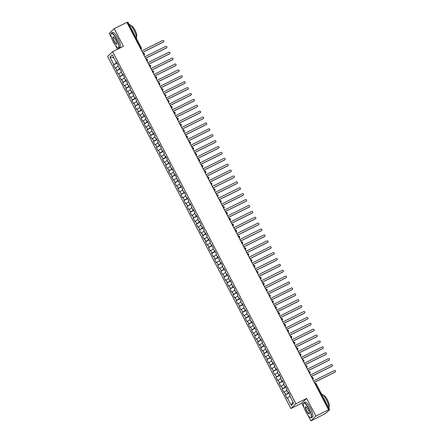 <?xml version="1.0" encoding="UTF-8"?>
<svg xmlns="http://www.w3.org/2000/svg" width="443" height="443" viewBox="0 0 443 443"><rect width="100%" height="100%" fill="white"/><g stroke="black" fill="none" stroke-linecap="round" stroke-linejoin="round"><path stroke-width="0.66" d="M308.106 415.456L310.914 420.85L323.567 414.565L326.114 412.959L329.636 409.609L328.014 410.351L328.573 409.819L126.875 22.36L114.222 28.645L109.216 33.391L111.57 37.915M310.914 420.85L315.92 416.104L306.717 398.429L301.711 403.169L304.064 407.693M301.711 403.169L290.901 408.54L107.61 56.438L112.616 51.693L295.907 403.794L290.901 408.54M115.612 45.673L117.484 49.278M287.346 397.869L291.245 405.356L293.571 403.152L289.678 395.665L290.065 395.3L288.349 392L287.961 392.365L286.61 389.774L286.998 389.403L285.281 386.108L284.893 386.473L283.542 383.882L283.93 383.511L282.213 380.21L281.826 380.581L280.474 377.99L280.862 377.619L279.145 374.318L278.758 374.689L277.407 372.092L277.794 371.727L276.078 368.426L275.69 368.792L274.339 366.2L274.726 365.835L273.01 362.535L272.622 362.9L271.271 360.309L271.659 359.943L269.942 356.643L269.554 357.008L268.203 354.417L268.591 354.046L266.874 350.745L266.487 351.116L265.135 348.525L265.523 348.154L263.806 344.853L263.419 345.224L262.068 342.627L262.455 342.262L260.739 338.961L260.351 339.327L259 336.735L259.388 336.37L257.671 333.07L257.283 333.435L255.932 330.843L256.32 330.478L254.603 327.178L254.216 327.543L252.864 324.952L253.252 324.581L251.535 321.286L251.148 321.651L249.797 319.06L250.184 318.689L248.468 315.388L248.08 315.759L246.729 313.168L247.116 312.797L245.4 309.496L245.012 309.867L243.661 307.27L244.049 306.905L242.332 303.605L241.944 303.97L240.593 301.378L240.981 301.013L239.264 297.713L238.877 298.078L237.526 295.487L237.913 295.121L236.197 291.821L235.809 292.186L234.458 289.595L234.845 289.224L233.129 285.923L232.741 286.294L231.39 283.703L231.778 283.332L230.061 280.031L229.673 280.402L228.322 277.805L228.71 277.44L226.993 274.139L226.606 274.505L225.254 271.913L225.642 271.548L223.925 268.248L223.538 268.613L222.187 266.021L222.574 265.656L220.858 262.356L220.47 262.721L219.119 260.13L219.506 259.759L217.79 256.464L217.402 256.829L216.051 254.238L216.439 253.867L214.722 250.566L214.334 250.937L212.983 248.346L213.371 247.975L211.654 244.674L211.267 245.045L209.916 242.448L210.303 242.083L208.587 238.783L208.199 239.148L206.848 236.556L207.235 236.191L205.519 232.891L205.131 233.256L203.78 230.665L204.168 230.299L202.451 226.999L202.063 227.364L200.712 224.773L201.1 224.402L199.383 221.101L198.996 221.472L197.644 218.881L198.032 218.51L196.315 215.209L195.928 215.58L194.577 212.983L194.97 212.618L193.248 209.317L192.86 209.683L191.509 207.091L191.902 206.726L190.18 203.426L189.792 203.791L188.441 201.2L188.834 200.834L187.112 197.534L186.724 197.899L185.379 195.308L185.767 194.937L184.044 191.642L183.657 192.007L182.311 189.416L182.699 189.045L180.977 185.744L180.589 186.115L179.243 183.524L179.631 183.153L177.909 179.852L177.521 180.223L176.176 177.626L176.563 177.261L174.841 173.961L174.453 174.326L173.108 171.734L173.495 171.369L171.773 168.069L171.386 168.434L170.04 165.843L170.428 165.477L168.705 162.177L168.318 162.542L166.972 159.951L167.36 159.58L165.638 156.279L165.25 156.65L163.904 154.059L164.292 153.688L162.57 150.387L162.182 150.758L160.837 148.161L161.224 147.796L159.508 144.496L159.115 144.861L157.769 142.269L158.157 141.904L156.44 138.604L156.047 138.969L154.701 136.378L155.089 136.012L153.372 132.712L152.985 133.077L151.633 130.486L152.021 130.115L150.304 126.82L149.917 127.185L148.566 124.594L148.953 124.223L147.237 120.922L146.849 121.293L145.498 118.702L145.885 118.331L144.169 115.03L143.781 115.401L142.43 112.804L142.818 112.439L141.101 109.139L140.713 109.504L139.362 106.913L139.75 106.547L138.033 103.247L137.646 103.612L136.294 101.021L136.682 100.655L134.965 97.355L134.578 97.72L133.227 95.129L133.614 94.758L131.898 91.457L131.51 91.828L130.159 89.237L130.547 88.866L128.83 85.565L128.442 85.936L127.091 83.339L127.479 82.974L125.762 79.674L125.375 80.039L124.023 77.447L124.411 77.082L122.694 73.782L122.307 74.147L120.956 71.556L121.343 71.19L119.627 67.89L119.239 68.255L117.888 65.664L118.275 65.293L116.559 61.998L116.171 62.363L112.273 54.877L109.947 57.086L113.84 64.567L113.452 64.938L115.174 68.239L115.562 67.868L116.908 70.465L116.52 70.83L118.242 74.131L118.63 73.759L119.975 76.357L119.588 76.722L121.31 80.022L121.698 79.657L123.043 82.248L122.656 82.614L124.378 85.914L124.765 85.549L126.111 88.14L125.723 88.506L127.446 91.806L127.833 91.441L129.179 94.032L128.791 94.403L130.513 97.704L130.901 97.333L132.247 99.924L131.859 100.295L133.581 103.596L133.969 103.225L135.314 105.822L134.927 106.187L136.643 109.487L137.037 109.122L138.382 111.714L137.994 112.079L139.711 115.379L140.104 115.014L141.45 117.605L141.062 117.971L142.779 121.271L143.167 120.906L144.518 123.497L144.13 123.868L145.847 127.169L146.234 126.798L147.585 129.389L147.198 129.76L148.914 133.061L149.302 132.69L150.653 135.287L150.266 135.652L151.982 138.952L152.37 138.581L153.721 141.179L153.333 141.544L155.05 144.844L155.438 144.479L156.789 147.07L156.401 147.436L158.118 150.736L158.505 150.371L159.857 152.962L159.469 153.328L161.186 156.628L161.573 156.263L162.924 158.854L162.537 159.225L164.253 162.526L164.641 162.155L165.992 164.746L165.604 165.117L167.321 168.418L167.709 168.047L169.06 170.644L168.672 171.009L170.389 174.309L170.776 173.944L172.128 176.535L171.74 176.901L173.457 180.201L173.844 179.836L175.195 182.427L174.808 182.793L176.524 186.093L176.912 185.728L178.263 188.319L177.876 188.69L179.592 191.991L179.98 191.62L181.331 194.211L180.943 194.582L182.66 197.883L183.048 197.512L184.399 200.109L184.011 200.474L185.728 203.774L186.115 203.403L187.467 206.001L187.079 206.366L188.796 209.666L189.183 209.301L190.534 211.892L190.147 212.258L191.863 215.558L192.251 215.193L193.602 217.784L193.214 218.15L194.931 221.45L195.319 221.085L196.67 223.676L196.282 224.047L197.999 227.348L198.386 226.977L199.738 229.568L199.35 229.939L201.067 233.239L201.454 232.868L202.805 235.466L202.418 235.831L204.134 239.131L204.522 238.766L205.873 241.357L205.486 241.723L207.202 245.023L207.59 244.658L208.941 247.249L208.553 247.615L210.27 250.915L210.658 250.55L212.009 253.141L211.621 253.512L213.338 256.813L213.725 256.442L215.076 259.033L214.689 259.404L216.405 262.705L216.793 262.334L218.144 264.931L217.757 265.296L219.473 268.596L219.861 268.225L221.212 270.823L220.824 271.188L222.541 274.488L222.929 274.123L224.28 276.714L223.892 277.08L225.609 280.38L225.996 280.015L227.348 282.606L226.96 282.972L228.677 286.272L229.064 285.907L230.415 288.498L230.028 288.869L231.744 292.17L232.132 291.799L233.483 294.39L233.096 294.761L234.812 298.061L235.2 297.69L236.551 300.288L236.163 300.653L237.88 303.953L238.268 303.588L239.619 306.179L239.231 306.545L240.948 309.845L241.335 309.48L242.686 312.071L242.293 312.437L244.015 315.737L244.403 315.372L245.754 317.963L245.361 318.334L247.083 321.635L247.471 321.264L248.816 323.855L248.429 324.226L250.151 327.527L250.539 327.155L251.884 329.753L251.497 330.118L253.219 333.418L253.606 333.047L254.952 335.644L254.564 336.01L256.287 339.31L256.674 338.945L258.02 341.536L257.632 341.902L259.354 345.202L259.742 344.837L261.088 347.428L260.7 347.794L262.422 351.094L262.81 350.729L264.155 353.32L263.768 353.691L265.49 356.992L265.878 356.621L267.223 359.212L266.836 359.583L268.558 362.883L268.945 362.512L270.291 365.11L269.903 365.475L271.625 368.775L272.013 368.41L273.359 371.001L272.971 371.367L274.688 374.667L275.081 374.302L276.426 376.893L276.039 377.259L277.755 380.559L278.149 380.194L279.494 382.785L279.107 383.156L280.823 386.457L281.216 386.086L282.562 388.677L282.174 389.048L283.891 392.348L284.279 391.977L285.63 394.575L285.242 394.94L286.959 398.24L290.021 396.33M285.63 394.575L288.747 392.775M284.279 391.977L286.953 390.438M282.562 388.677L285.68 386.877M281.216 386.086L283.885 384.546M287.961 392.365L288.443 392.188M279.494 382.785L282.612 380.986M278.149 380.194L280.818 378.649M284.893 386.473L285.375 386.29M276.426 376.893L279.544 375.094M275.081 374.302L277.75 372.757M281.826 380.581L282.307 380.399M273.359 371.001L276.476 369.202M272.013 368.41L274.682 366.865M278.758 374.689L279.24 374.507M270.291 365.11L273.409 363.31M268.945 362.512L271.614 360.973M275.69 368.792L276.172 368.615M267.223 359.212L270.346 357.412M265.878 356.621L268.547 355.081M272.622 362.9L273.104 362.723M264.155 353.32L267.279 351.52M262.81 350.729L265.479 349.184M269.554 357.008L270.036 356.825M261.088 347.428L264.211 345.629M259.742 344.837L262.411 343.292M266.487 351.116L266.968 350.934M258.02 341.536L261.143 339.737M256.674 338.945L259.343 337.4M263.419 345.224L263.901 345.042M254.952 335.644L258.075 333.845M253.606 333.047L256.275 331.508M260.351 339.327L260.833 339.15M251.884 329.753L255.007 327.953M250.539 327.155L253.208 325.616M257.283 333.435L257.765 333.258M248.816 323.855L251.94 322.055M247.471 321.264L250.14 319.724M254.216 327.543L254.697 327.366M245.754 317.963L248.872 316.164M244.403 315.372L247.072 313.827M251.148 321.651L251.63 321.468M242.686 312.071L245.804 310.272M241.335 309.48L244.004 307.935M248.08 315.759L248.562 315.577M239.619 306.179L242.736 304.38M238.268 303.588L240.942 302.043M245.012 309.867L245.494 309.685M236.551 300.288L239.669 298.488M235.2 297.69L237.874 296.151M241.944 303.97L242.432 303.793M233.483 294.39L236.601 292.59M232.132 291.799L234.807 290.259M238.877 298.078L239.364 297.901M230.415 288.498L233.533 286.699M229.064 285.907L231.739 284.362M235.809 292.186L236.296 292.003M227.348 282.606L230.465 280.807M225.996 280.015L228.671 278.47M232.741 286.294L233.228 286.112M224.28 276.714L227.397 274.915M222.929 274.123L225.603 272.578M229.673 280.402L230.161 280.22M221.212 270.823L224.33 269.023M219.861 268.225L222.536 266.686M226.606 274.505L227.093 274.328M218.144 264.931L221.262 263.131M216.793 262.334L219.468 260.794M223.538 268.613L224.025 268.436M215.076 259.033L218.194 257.233M213.725 256.442L216.4 254.902M220.47 262.721L220.957 262.544M212.009 253.141L215.126 251.342M210.658 250.55L213.332 249.005M217.402 256.829L217.89 256.647M208.941 247.249L212.059 245.45M207.59 244.658L210.264 243.113M214.334 250.937L214.822 250.755M205.873 241.357L208.991 239.558M204.522 238.766L207.197 237.221M211.267 245.045L211.754 244.863M202.805 235.466L205.923 233.666M201.454 232.868L204.129 231.329M208.199 239.148L208.686 238.971M199.738 229.568L202.855 227.768M198.386 226.977L201.061 225.437M205.131 233.256L205.618 233.079M196.67 223.676L199.787 221.877M195.319 221.085L197.993 219.54M202.063 227.364L202.551 227.181M193.602 217.784L196.72 215.985M192.251 215.193L194.926 213.648M198.996 221.472L199.483 221.29M190.534 211.892L193.652 210.093M189.183 209.301L191.858 207.756M195.928 215.58L196.415 215.398M187.467 206.001L190.584 204.201M186.115 203.403L188.79 201.864M192.86 209.683L193.347 209.506M184.399 200.109L187.516 198.309M183.048 197.512L185.722 195.972M189.792 203.791L190.28 203.614M181.331 194.211L184.449 192.412M179.98 191.62L182.654 190.08M186.724 197.899L187.212 197.722M178.263 188.319L181.381 186.52M176.912 185.728L179.587 184.183M183.657 192.007L184.144 191.825M175.195 182.427L178.313 180.628M173.844 179.836L176.519 178.291M180.589 186.115L181.076 185.933M172.128 176.535L175.245 174.736M170.776 173.944L173.451 172.399M177.521 180.223L178.008 180.041M169.06 170.644L172.177 168.844M167.709 168.047L170.383 166.507M174.453 174.326L174.941 174.149M165.992 164.746L169.11 162.946M164.641 162.155L167.316 160.615M171.386 168.434L171.873 168.257M162.924 158.854L166.042 157.055M161.573 156.263L164.248 154.718M168.318 162.542L168.805 162.359M159.857 152.962L162.974 151.163M158.505 150.371L161.18 148.826M165.25 156.65L165.737 156.468M156.789 147.07L159.906 145.271M155.438 144.479L158.112 142.934M162.182 150.758L162.67 150.576M153.721 141.179L156.839 139.379M152.37 138.581L155.044 137.042M159.115 144.861L159.602 144.684M150.653 135.287L153.771 133.487M149.302 132.69L151.977 131.15M156.047 138.969L156.534 138.792M147.585 129.389L150.703 127.59M146.234 126.798L148.909 125.258M152.985 133.077L153.466 132.9M144.518 123.497L147.635 121.698M143.167 120.906L145.841 119.361M149.917 127.185L150.399 127.003M141.45 117.605L144.568 115.806M140.104 115.014L142.773 113.469M146.849 121.293L147.331 121.111M138.382 111.714L141.5 109.914M137.037 109.122L139.706 107.577M143.781 115.401L144.263 115.219M135.314 105.822L138.432 104.022M133.969 103.225L136.638 101.685M140.713 109.504L141.195 109.327M132.247 99.924L135.364 98.124M130.901 97.333L133.57 95.793M137.646 103.612L138.127 103.435M129.179 94.032L132.296 92.233M127.833 91.441L130.502 89.896M134.578 97.72L135.06 97.538M126.111 88.14L129.234 86.341M124.765 85.549L127.434 84.004M131.51 91.828L131.992 91.646M123.043 82.248L126.166 80.449M121.698 79.657L124.367 78.112M128.442 85.936L128.924 85.754M119.975 76.357L123.099 74.557M118.63 73.759L121.299 72.22M125.375 80.039L125.856 79.862M116.908 70.465L120.031 68.665M115.562 67.868L118.231 66.328M122.307 74.147L122.789 73.97M140.398 48.326L140.653 48.198L127.241 22.432L126.98 22.56M127.241 22.432L127.916 22.183M113.84 64.567L116.963 62.768M109.947 57.086L113.785 57.784M119.239 68.255L119.721 68.078M315.92 416.104L328.573 409.819M112.616 51.693L123.425 46.327L114.222 28.645M306.717 398.429L295.907 403.794M291.245 405.356L292.751 401.574M116.171 62.363L116.653 62.181M113.452 64.938L117.135 63.105M143.986 55.22L144.219 54.998A0.997 0.964 -133.5 0 0 144.412 53.869L143.477 54.251M143.964 55.181L143.992 55.153A0.997 0.964 -133.5 0 0 144.219 54.998L144.435 53.841A0.997 0.997 0 0 0 143.1 53.404L143.958 55.17M116.52 70.83L120.203 69.003M119.588 76.722L123.27 74.895M122.656 82.614L126.338 80.787M125.723 88.506L129.406 86.678M128.791 94.403L132.474 92.57M131.859 100.295L135.541 98.462M134.927 106.187L138.609 104.36M137.994 112.079L141.677 110.252M141.062 117.971L144.745 116.144M144.13 123.868L147.812 122.035M147.198 129.76L150.88 127.927M150.266 135.652L153.948 133.825M153.333 141.544L157.016 139.717M156.401 147.436L160.084 145.609M159.469 153.328L163.151 151.5M162.537 159.225L166.219 157.392M165.604 165.117L169.287 163.284M168.672 171.009L172.355 169.182M171.74 176.901L175.422 175.074M174.808 182.793L178.49 180.965M177.876 188.69L181.558 186.857M180.943 194.582L184.626 192.749M184.011 200.474L187.694 198.647M187.079 206.366L190.761 204.539M190.147 212.258L193.829 210.431M193.214 218.15L196.897 216.322M196.282 224.047L199.965 222.214M199.35 229.939L203.032 228.106M202.418 235.831L206.1 234.004M205.486 241.723L209.168 239.896M208.553 247.615L212.236 245.787M211.621 253.512L215.304 251.679M214.689 259.404L218.371 257.571M217.757 265.296L221.439 263.469M220.824 271.188L224.507 269.361M223.892 277.08L227.575 275.253M226.96 282.972L230.642 281.144M230.028 288.869L233.71 287.036M233.096 294.761L236.778 292.928M236.163 300.653L239.846 298.826M239.231 306.545L242.908 304.718M242.293 312.437L245.976 310.609M245.361 318.334L249.044 316.501M248.429 324.226L252.111 322.393M251.497 330.118L255.179 328.291M254.564 336.01L258.247 334.183M257.632 341.902L261.315 340.074M260.7 347.794L264.382 345.966M263.768 353.691L267.45 351.858M266.836 359.583L270.518 357.75M269.903 365.475L273.586 363.648M272.971 371.367L276.654 369.54M276.039 377.259L279.721 375.431M279.107 383.156L282.789 381.323M282.174 389.048L285.857 387.215M285.242 394.94L288.925 393.113M147.048 61.112L147.286 60.89A0.997 0.964 -133.5 0 0 147.48 59.761L146.544 60.143M147.032 61.073L147.059 61.045A0.997 0.964 -133.5 0 0 147.286 60.89L147.502 59.733A0.997 0.997 0 0 0 146.168 59.301L147.026 61.062M150.116 67.004L150.354 66.782A0.997 0.964 -133.5 0 0 150.548 65.658L149.612 66.035M150.099 66.971L150.127 66.943A0.997 0.964 -133.5 0 0 150.354 66.782L150.57 65.625A0.997 0.997 0 0 0 149.236 65.193L150.094 66.959M153.184 72.901L153.422 72.674A0.997 0.964 -133.5 0 0 153.616 71.55L152.68 71.927M153.167 72.862L153.195 72.835A0.997 0.964 -133.5 0 0 153.422 72.674L153.638 71.517A0.997 0.997 0 0 0 152.303 71.085L153.162 72.851M156.252 78.793L156.49 78.566A0.997 0.964 -133.5 0 0 156.684 77.442L155.748 77.824M156.706 77.409L156.706 77.409A0.997 0.997 0 0 0 155.371 76.977L156.263 78.727A0.997 0.964 -133.5 0 0 156.49 78.566L156.706 77.409M159.319 84.685L159.558 84.458A0.997 0.964 -133.5 0 0 159.751 83.334L158.815 83.716M159.303 84.646L159.33 84.619A0.997 0.964 -133.5 0 0 159.558 84.458L159.773 83.306A0.997 0.997 0 0 0 158.439 82.869L159.297 84.635M162.387 90.577L162.625 90.355A0.997 0.964 -133.5 0 0 162.819 89.226L161.883 89.608M162.841 89.198L162.841 89.198A0.997 0.997 0 0 0 161.507 88.761L162.398 90.51A0.997 0.964 -133.5 0 0 162.625 90.355L162.841 89.198M165.455 96.469L165.693 96.247A0.997 0.964 -133.5 0 0 165.887 95.118L164.951 95.5M165.909 95.09L165.909 95.09A0.997 0.997 0 0 0 164.574 94.658L165.466 96.402A0.997 0.964 -133.5 0 0 165.693 96.247L165.909 95.09M168.523 102.361L168.761 102.139A0.997 0.964 -133.5 0 0 168.955 101.015L168.019 101.392M168.506 102.327L168.534 102.3A0.997 0.964 -133.5 0 0 168.761 102.139L168.977 100.982A0.997 0.997 0 0 0 167.642 100.55L168.501 102.316M171.591 108.258L171.829 108.031A0.997 0.964 -133.5 0 0 172.022 106.907L171.087 107.284M171.574 108.219L171.602 108.192A0.997 0.964 -133.5 0 0 171.829 108.031L172.045 106.874A0.997 0.997 0 0 0 170.71 106.442L171.568 108.208M174.658 114.15L174.896 113.923A0.997 0.964 -133.5 0 0 175.09 112.799L174.154 113.181M174.642 114.111L174.669 114.084A0.997 0.964 -133.5 0 0 174.896 113.923L175.112 112.766A0.997 0.997 0 0 0 173.778 112.334L174.636 114.1M177.726 120.042L177.964 119.82A0.997 0.964 -133.5 0 0 178.158 118.691L177.222 119.073M178.18 118.663L178.18 118.663A0.997 0.997 0 0 0 176.846 118.226L177.737 119.975A0.997 0.964 -133.5 0 0 177.964 119.82L178.18 118.663M180.794 125.934L181.032 125.712A0.997 0.964 -133.5 0 0 181.226 124.583L180.29 124.965M181.248 124.555L181.248 124.555A0.997 0.997 0 0 0 179.913 124.123L180.805 125.867A0.997 0.964 -133.5 0 0 181.032 125.712L181.248 124.555M183.862 131.826L184.1 131.604A0.997 0.964 -133.5 0 0 184.294 130.48L183.358 130.857M184.316 130.447L184.316 130.447A0.997 0.997 0 0 0 182.981 130.015L183.873 131.765A0.997 0.964 -133.5 0 0 184.1 131.604L184.316 130.447M186.929 137.723L187.167 137.496A0.997 0.964 -133.5 0 0 187.361 136.372L186.425 136.749M186.913 137.684L186.94 137.657A0.997 0.964 -133.5 0 0 187.167 137.496L187.378 136.339A0.997 0.997 0 0 0 186.049 135.907L186.907 137.673M189.997 143.615L190.235 143.388A0.997 0.964 -133.5 0 0 190.429 142.264L189.493 142.646M189.981 143.576L190.008 143.549A0.997 0.964 -133.5 0 0 190.235 143.388L190.446 142.231A0.997 0.997 0 0 0 189.117 141.799L189.975 143.565M193.065 149.507L193.303 149.28A0.997 0.964 -133.5 0 0 193.497 148.156L192.561 148.538M193.513 148.128L193.513 148.128A0.997 0.997 0 0 0 192.184 147.691L193.076 149.441A0.997 0.964 -133.5 0 0 193.303 149.28L193.513 148.128M196.133 155.399L196.371 155.177A0.997 0.964 -133.5 0 0 196.565 154.048L195.629 154.43M196.581 154.02L196.581 154.02A0.997 0.997 0 0 0 195.252 153.583L196.144 155.332A0.997 0.964 -133.5 0 0 196.371 155.177L196.581 154.02M199.2 161.291L199.439 161.069A0.997 0.964 -133.5 0 0 199.632 159.94L198.697 160.322M199.649 159.912L199.649 159.912A0.997 0.997 0 0 0 198.32 159.48L199.212 161.224A0.997 0.964 -133.5 0 0 199.439 161.069L199.649 159.912M202.268 167.183L202.506 166.961A0.997 0.964 -133.5 0 0 202.7 165.837L201.764 166.214M202.717 165.804L202.717 165.804A0.997 0.997 0 0 0 201.388 165.372L202.279 167.122A0.997 0.964 -133.5 0 0 202.506 166.961L202.717 165.804M205.336 173.08L205.574 172.853A0.997 0.964 -133.5 0 0 205.768 171.729L204.832 172.106M205.314 173.041L205.347 173.014A0.997 0.964 -133.5 0 0 205.574 172.853L205.785 171.696A0.997 0.997 0 0 0 204.456 171.264L205.314 173.03M208.404 178.972L208.642 178.745A0.997 0.964 -133.5 0 0 208.836 177.621L207.9 178.003M208.382 178.933L208.415 178.906A0.997 0.964 -133.5 0 0 208.642 178.745L208.852 177.588A0.997 0.997 0 0 0 207.523 177.156L208.376 178.922M211.472 184.864L211.71 184.642A0.997 0.964 -133.5 0 0 211.904 183.513L210.968 183.895M211.92 183.485L211.92 183.485A0.997 0.997 0 0 0 210.591 183.048L211.483 184.797A0.997 0.964 -133.5 0 0 211.71 184.642L211.92 183.485M214.539 190.756L214.777 190.534A0.997 0.964 -133.5 0 0 214.971 189.405L214.035 189.787M214.988 189.377L214.988 189.377A0.997 0.997 0 0 0 213.659 188.945L214.55 190.689A0.997 0.964 -133.5 0 0 214.777 190.534L214.988 189.377M217.607 196.648L217.845 196.426A0.997 0.964 -133.5 0 0 218.039 195.302L217.103 195.679M217.585 196.614L217.618 196.587A0.997 0.964 -133.5 0 0 217.845 196.426L218.056 195.269A0.997 0.997 0 0 0 216.727 194.837L217.579 196.603M220.675 202.545L220.913 202.318A0.997 0.964 -133.5 0 0 221.107 201.194L220.171 201.571M221.123 201.161L221.123 201.161A0.997 0.997 0 0 0 219.794 200.729L220.686 202.479A0.997 0.964 -133.5 0 0 220.913 202.318L221.123 201.161M223.743 208.437L223.981 208.21A0.997 0.964 -133.5 0 0 224.175 207.086L223.239 207.468M223.721 208.398L223.754 208.371A0.997 0.964 -133.5 0 0 223.981 208.21L224.191 207.053A0.997 0.997 0 0 0 222.862 206.621L223.715 208.387M226.81 214.329L227.049 214.102A0.997 0.964 -133.5 0 0 227.242 212.978L226.307 213.36M226.788 214.29L226.822 214.262A0.997 0.964 -133.5 0 0 227.049 214.102L227.259 212.95A0.997 0.997 0 0 0 225.93 212.513L226.783 214.279M229.878 220.221L230.116 219.999A0.997 0.964 -133.5 0 0 230.31 218.87L229.374 219.252M230.327 218.842L230.327 218.842A0.997 0.997 0 0 0 228.998 218.405L229.889 220.154A0.997 0.964 -133.5 0 0 230.116 219.999L230.327 218.842M232.946 226.113L233.184 225.891A0.997 0.964 -133.5 0 0 233.378 224.762L232.442 225.144M232.924 226.074L232.957 226.052A0.997 0.964 -133.5 0 0 233.184 225.891L233.395 224.734A0.997 0.997 0 0 0 232.066 224.302L232.918 226.068M236.014 232.005L236.252 231.783A0.997 0.964 -133.5 0 0 236.446 230.659L235.51 231.036M236.462 230.626L236.462 230.626A0.997 0.997 0 0 0 235.133 230.194L236.019 231.944A0.997 0.964 -133.5 0 0 236.252 231.783L236.462 230.626M239.082 237.902L239.32 237.675A0.997 0.964 -133.5 0 0 239.513 236.551L238.578 236.927M239.53 236.518L239.53 236.518A0.997 0.997 0 0 0 238.201 236.086L239.087 237.836A0.997 0.964 -133.5 0 0 239.32 237.675L239.53 236.518M242.149 243.794L242.382 243.567A0.997 0.964 -133.5 0 0 242.581 242.443L241.645 242.825M242.127 243.755L242.155 243.728A0.997 0.964 -133.5 0 0 242.382 243.567L242.598 242.41A0.997 0.997 0 0 0 241.269 241.978L242.122 243.744M245.217 249.686L245.45 249.464A0.997 0.964 -133.5 0 0 245.649 248.335L244.713 248.717M245.195 249.647L245.223 249.619A0.997 0.964 -133.5 0 0 245.45 249.464L245.666 248.307A0.997 0.997 0 0 0 244.337 247.87L245.189 249.636M248.285 255.578L248.517 255.356A0.997 0.964 -133.5 0 0 248.717 254.227L247.781 254.609M248.263 255.539L248.29 255.511A0.997 0.964 -133.5 0 0 248.517 255.356L248.733 254.199A0.997 0.997 0 0 0 247.404 253.767L248.257 255.528M251.353 261.47L251.585 261.248A0.997 0.964 -133.5 0 0 251.785 260.124L250.849 260.501M251.801 260.091L251.801 260.091A0.997 0.997 0 0 0 250.472 259.659L251.358 261.409A0.997 0.964 -133.5 0 0 251.585 261.248L251.801 260.091M254.42 267.367L254.653 267.14A0.997 0.964 -133.5 0 0 254.847 266.016L253.917 266.393M254.869 265.983L254.869 265.983A0.997 0.997 0 0 0 253.54 265.551L254.426 267.301A0.997 0.964 -133.5 0 0 254.653 267.14L254.869 265.983M257.488 273.259L257.721 273.032A0.997 0.964 -133.5 0 0 257.915 271.908L256.979 272.29M257.937 271.875L257.937 271.875A0.997 0.997 0 0 0 256.608 271.443L257.494 273.193A0.997 0.964 -133.5 0 0 257.721 273.032L257.937 271.875M260.556 279.151L260.789 278.924A0.997 0.964 -133.5 0 0 260.982 277.8L260.047 278.182M260.534 279.112L260.562 279.084A0.997 0.964 -133.5 0 0 260.789 278.924L261.005 277.772A0.997 0.997 0 0 0 259.676 277.335L260.528 279.101M263.624 285.043L263.856 284.821A0.997 0.964 -133.5 0 0 264.05 283.692L263.114 284.074M263.602 285.004L263.629 284.976A0.997 0.964 -133.5 0 0 263.856 284.821L264.072 283.664A0.997 0.997 0 0 0 262.743 283.227L263.596 284.993M266.692 290.935L266.924 290.713A0.997 0.964 -133.5 0 0 267.118 289.584L266.182 289.966M267.14 289.556L267.14 289.556A0.997 0.997 0 0 0 265.811 289.124L266.697 290.874A0.997 0.964 -133.5 0 0 266.924 290.713L267.14 289.556M269.759 296.827L269.992 296.605A0.997 0.964 -133.5 0 0 270.186 295.481L269.25 295.858M270.208 295.448L270.208 295.448A0.997 0.997 0 0 0 268.879 295.016L269.765 296.766A0.997 0.964 -133.5 0 0 269.992 296.605L270.208 295.448M272.827 302.724L273.06 302.497A0.997 0.964 -133.5 0 0 273.253 301.373L272.318 301.749M273.276 301.34L273.276 301.34A0.997 0.997 0 0 0 271.947 300.908L272.833 302.658A0.997 0.964 -133.5 0 0 273.06 302.497L273.276 301.34M275.895 308.616L276.127 308.389A0.997 0.964 -133.5 0 0 276.321 307.265L275.385 307.647M276.343 307.232L276.343 307.232A0.997 0.997 0 0 0 275.014 306.8L275.9 308.55A0.997 0.964 -133.5 0 0 276.127 308.389L276.343 307.232M278.963 314.508L279.195 314.286A0.997 0.964 -133.5 0 0 279.389 313.157L278.453 313.539M278.94 314.469L278.968 314.441A0.997 0.964 -133.5 0 0 279.195 314.286L279.411 313.129A0.997 0.997 0 0 0 278.077 312.692L278.935 314.458M282.03 320.4L282.263 320.178A0.997 0.964 -133.5 0 0 282.457 319.049L281.521 319.431M282.008 320.361L282.036 320.333A0.997 0.964 -133.5 0 0 282.263 320.178L282.479 319.021A0.997 0.997 0 0 0 281.144 318.589L282.003 320.35M285.093 326.292L285.331 326.07A0.997 0.964 -133.5 0 0 285.525 324.946L284.589 325.323M285.076 326.258L285.104 326.231A0.997 0.964 -133.5 0 0 285.331 326.07L285.547 324.913A0.997 0.997 0 0 0 284.212 324.481L285.07 326.247M288.16 332.189L288.399 331.962A0.997 0.964 -133.5 0 0 288.592 330.838L287.657 331.214M288.615 330.805L288.615 330.805A0.997 0.997 0 0 0 287.28 330.373L288.171 332.123A0.997 0.964 -133.5 0 0 288.399 331.962L288.615 330.805M291.228 338.081L291.466 337.854A0.997 0.964 -133.5 0 0 291.66 336.73L290.724 337.112M291.682 336.697L291.682 336.697A0.997 0.997 0 0 0 290.348 336.265L291.239 338.015A0.997 0.964 -133.5 0 0 291.466 337.854L291.682 336.697M294.296 343.973L294.534 343.746A0.997 0.964 -133.5 0 0 294.728 342.622L293.792 343.004M294.279 343.934L294.307 343.906A0.997 0.964 -133.5 0 0 294.534 343.746L294.75 342.594A0.997 0.997 0 0 0 293.416 342.157L294.274 343.923M297.364 349.865L297.602 349.643A0.997 0.964 -133.5 0 0 297.796 348.514L296.86 348.896M297.347 349.826L297.375 349.798A0.997 0.964 -133.5 0 0 297.602 349.643L297.818 348.486A0.997 0.997 0 0 0 296.483 348.048L297.342 349.815M300.432 355.757L300.67 355.535A0.997 0.964 -133.5 0 0 300.863 354.406L299.928 354.788M300.415 355.718L300.443 355.696A0.997 0.964 -133.5 0 0 300.67 355.535L300.886 354.378A0.997 0.997 0 0 0 299.551 353.946L300.409 355.712M303.499 361.649L303.737 361.427A0.997 0.964 -133.5 0 0 303.931 360.303L302.995 360.68M303.483 361.615L303.51 361.588A0.997 0.964 -133.5 0 0 303.737 361.427L303.953 360.27A0.997 0.997 0 0 0 302.619 359.838L303.477 361.604M306.567 367.546L306.805 367.319A0.997 0.964 -133.5 0 0 306.999 366.195L306.063 366.571M307.021 366.162L307.021 366.162A0.997 0.997 0 0 0 305.687 365.73L306.578 367.48A0.997 0.964 -133.5 0 0 306.805 367.319L307.021 366.162M309.635 373.438L309.873 373.211A0.997 0.964 -133.5 0 0 310.067 372.087L309.131 372.469M309.618 373.399L309.646 373.371A0.997 0.964 -133.5 0 0 309.873 373.211L310.089 372.054A0.997 0.997 0 0 0 308.754 371.622L309.613 373.388M312.703 379.33L312.941 379.108A0.997 0.964 -133.5 0 0 313.135 377.979L312.199 378.361M313.157 377.951L313.157 377.951A0.997 0.997 0 0 0 311.822 377.514L312.714 379.263A0.997 0.964 -133.5 0 0 312.941 379.108L313.157 377.951M163.6 41.858L163.439 42.013A0.831 0.803 -133.5 0 1 163.251 42.146L163.412 41.991A0.831 0.803 46.5 0 0 163.689 40.795A0.831 0.803 46.5 0 0 162.642 40.518L141.738 50.906M163.251 42.146L142.535 52.435M163.412 41.991L142.502 52.379M166.668 47.75L166.507 47.905A0.831 0.803 -133.5 0 1 166.319 48.038L166.479 47.883A0.831 0.803 46.5 0 0 166.756 46.687A0.831 0.803 46.5 0 0 165.71 46.41L144.806 56.798M166.319 48.038L145.603 58.326M166.479 47.883L145.57 58.271M169.735 53.642L169.575 53.797A0.831 0.803 -133.5 0 1 169.387 53.93L169.547 53.775A0.831 0.803 46.5 0 0 169.824 52.579A0.831 0.803 46.5 0 0 168.777 52.302L147.873 62.69M169.387 53.93L148.671 64.224M169.547 53.775L148.638 64.163M172.803 59.539L172.643 59.689A0.831 0.803 -133.5 0 1 172.454 59.822L172.615 59.667A0.831 0.803 46.5 0 0 172.892 58.47A0.831 0.803 46.5 0 0 171.845 58.194L150.941 68.582M172.454 59.822L151.739 70.116M172.615 59.667L151.705 70.055M175.871 65.431L175.71 65.586A0.831 0.803 -133.5 0 1 175.517 65.719L175.683 65.564A0.831 0.803 46.5 0 0 175.96 64.362A0.831 0.803 46.5 0 0 174.913 64.091L154.009 74.474M175.517 65.719L154.806 76.008M175.683 65.564L154.773 75.947M116.398 39.128A8.129 2.016 -116.4 0 0 110.916 33.773A8.129 2.016 -116.4 0 0 113.347 42.024A8.129 2.016 -116.4 0 0 117.904 47.844A8.129 2.016 -116.4 0 0 116.398 39.128M110.96 33.651A8.328 2.065 63.6 0 1 110.994 33.518A8.328 2.065 63.6 0 1 111.343 33.031A8.328 2.065 63.6 0 1 116.614 39.006A8.328 2.065 63.6 0 1 118.752 47.949A8.328 2.065 63.6 0 1 118.154 47.933A8.328 2.065 63.6 0 1 118.026 47.877M115.64 39.853A4.065 1.008 63.6 0 1 116.852 43.979A4.065 1.008 63.6 0 1 114.111 41.299A4.065 1.008 63.6 0 1 113.358 36.946A4.065 1.008 63.6 0 1 115.64 39.853M113.491 37.007A3.865 0.958 -116.4 0 0 113.33 37.029A3.865 0.958 -116.4 0 0 114.322 41.177A3.865 0.958 -116.4 0 0 116.769 43.951A3.865 0.958 -116.4 0 0 116.886 43.835M129.057 24.304A8.328 2.065 63.6 0 1 134.063 30.334A8.328 2.065 63.6 0 1 136.571 38.735M131.815 29.598A8.328 2.065 63.6 0 1 132.623 31.054A8.328 2.065 63.6 0 1 133.36 32.572M131.117 25.81L131.161 25.788A5.997 1.49 63.6 0 1 134.954 30.091A5.997 1.49 63.6 0 1 136.499 36.531L136.455 36.553M111.343 33.031L112.616 32.4A8.328 2.065 63.6 0 1 117.882 38.375A8.328 2.065 63.6 0 1 120.025 47.318L118.752 47.949M308.898 408.911A8.129 2.016 -116.4 0 0 303.411 403.551A8.129 2.016 -116.4 0 0 305.842 411.802A8.129 2.016 -116.4 0 0 310.405 417.622A8.129 2.016 -116.4 0 0 308.898 408.911M303.455 403.435A8.328 2.065 63.6 0 1 303.488 403.296A8.328 2.065 63.6 0 1 303.837 402.814A8.328 2.065 63.6 0 1 309.109 408.789A8.328 2.065 63.6 0 1 311.246 417.727A8.328 2.065 63.6 0 1 310.648 417.716A8.328 2.065 63.6 0 1 310.521 417.66M308.134 409.631A4.065 1.008 63.6 0 1 309.347 413.756A4.065 1.008 63.6 0 1 306.606 411.082A4.065 1.008 63.6 0 1 305.853 406.724A4.065 1.008 63.6 0 1 308.134 409.631M305.986 406.785A3.865 0.958 -116.4 0 0 305.825 406.812A3.865 0.958 -116.4 0 0 306.816 410.96A3.865 0.958 -116.4 0 0 309.264 413.729A3.865 0.958 -116.4 0 0 309.38 413.618M321.557 394.087A8.328 2.065 63.6 0 1 326.563 400.118A8.328 2.065 63.6 0 1 329.066 408.518M324.309 399.381A8.328 2.065 63.6 0 1 325.118 400.832A8.328 2.065 63.6 0 1 325.854 402.349M323.611 395.593L323.656 395.571A5.997 1.49 63.6 0 1 327.455 399.874A5.997 1.49 63.6 0 1 328.994 406.309L328.95 406.331M303.837 402.814L305.111 402.183A8.328 2.065 63.6 0 1 310.377 408.158A8.328 2.065 63.6 0 1 312.52 417.096L311.246 417.727M178.939 71.323L178.778 71.478A0.831 0.803 -133.5 0 1 178.584 71.611L178.75 71.456A0.831 0.803 46.5 0 0 179.027 70.26A0.831 0.803 46.5 0 0 177.981 69.983L157.077 80.371M178.584 71.611L157.874 81.9M178.75 71.456L157.841 81.844M182.007 77.215L181.846 77.37A0.831 0.803 -133.5 0 1 181.652 77.503L181.818 77.348A0.831 0.803 46.5 0 0 182.095 76.152A0.831 0.803 46.5 0 0 181.049 75.875L160.144 86.263M181.652 77.503L160.942 87.792M181.818 77.348L160.909 87.736M185.074 83.107L184.914 83.262A0.831 0.803 -133.5 0 1 184.72 83.395L184.886 83.24A0.831 0.803 46.5 0 0 185.163 82.044A0.831 0.803 46.5 0 0 184.116 81.767L163.212 92.155M184.72 83.395L164.01 93.683M184.886 83.24L163.976 93.628M188.142 89.004L187.982 89.154A0.831 0.803 -133.5 0 1 187.788 89.287L187.954 89.132A0.831 0.803 46.5 0 0 188.231 87.936A0.831 0.803 46.5 0 0 187.184 87.659L166.28 98.047M187.788 89.287L167.077 99.581M187.954 89.132L167.044 99.52M191.21 94.896L191.049 95.051A0.831 0.803 -133.5 0 1 190.855 95.179L191.022 95.029A0.831 0.803 46.5 0 0 191.298 93.827A0.831 0.803 46.5 0 0 190.252 93.556L169.348 103.939M190.855 95.179L170.145 105.473M191.022 95.029L170.112 105.412M194.278 100.788L194.117 100.943A0.831 0.803 -133.5 0 1 193.923 101.076L194.089 100.921A0.831 0.803 46.5 0 0 194.366 99.725A0.831 0.803 46.5 0 0 193.32 99.448L172.416 109.831M193.923 101.076L173.213 111.365M194.089 100.921L173.18 111.309M197.345 106.68L197.185 106.835A0.831 0.803 -133.5 0 1 196.991 106.968L197.157 106.813A0.831 0.803 46.5 0 0 197.434 105.617A0.831 0.803 46.5 0 0 196.387 105.34L175.483 115.728M196.991 106.968L176.281 117.257M197.157 106.813L176.248 117.201M200.413 112.572L200.253 112.727A0.831 0.803 -133.5 0 1 200.059 112.86L200.225 112.705A0.831 0.803 46.5 0 0 200.502 111.509A0.831 0.803 46.5 0 0 199.455 111.232L178.551 121.62M200.059 112.86L179.343 123.148M200.225 112.705L179.315 123.093M203.481 118.464L203.315 118.619A0.831 0.803 -133.5 0 1 203.127 118.752L203.293 118.597A0.831 0.803 46.5 0 0 203.57 117.401A0.831 0.803 46.5 0 0 202.523 117.124L181.613 127.512M203.127 118.752L182.411 129.046M203.293 118.597L182.383 128.985M206.549 124.361L206.383 124.511A0.831 0.803 -133.5 0 1 206.194 124.644L206.36 124.489A0.831 0.803 46.5 0 0 206.637 123.292A0.831 0.803 46.5 0 0 205.591 123.016L184.681 133.404M206.194 124.644L185.479 134.938M206.36 124.489L185.451 134.877M209.617 130.253L209.45 130.408A0.831 0.803 -133.5 0 1 209.262 130.541L209.428 130.386A0.831 0.803 46.5 0 0 209.705 129.184A0.831 0.803 46.5 0 0 208.659 128.913L187.749 139.296M209.262 130.541L188.546 140.83M209.428 130.386L188.519 140.769M212.684 136.145L212.518 136.3A0.831 0.803 -133.5 0 1 212.33 136.433L212.496 136.278A0.831 0.803 46.5 0 0 212.773 135.082A0.831 0.803 46.5 0 0 211.726 134.805L190.817 145.193M212.33 136.433L191.614 146.722M212.496 136.278L191.586 146.666M215.752 142.037L215.586 142.192A0.831 0.803 -133.5 0 1 215.398 142.325L215.564 142.17A0.831 0.803 46.5 0 0 215.841 140.974A0.831 0.803 46.5 0 0 214.794 140.697L193.884 151.085M215.398 142.325L194.682 152.614M215.564 142.17L194.654 152.558M218.82 147.929L218.654 148.084A0.831 0.803 -133.5 0 1 218.465 148.217L218.632 148.062A0.831 0.803 46.5 0 0 218.903 146.866A0.831 0.803 46.5 0 0 217.862 146.589L196.952 156.977M218.465 148.217L197.75 158.505M218.632 148.062L197.722 158.45M221.888 153.826L221.721 153.976A0.831 0.803 -133.5 0 1 221.533 154.109L221.699 153.954A0.831 0.803 46.5 0 0 221.971 152.757A0.831 0.803 46.5 0 0 220.93 152.481L200.02 162.869M221.533 154.109L200.817 164.403M221.699 153.954L200.79 164.342M224.955 159.718L224.789 159.873A0.831 0.803 -133.5 0 1 224.601 160.001L224.767 159.851A0.831 0.803 46.5 0 0 225.038 158.649A0.831 0.803 46.5 0 0 223.997 158.378L203.088 168.761M224.601 160.001L203.885 170.295M224.767 159.851L203.858 170.234M228.023 165.61L227.857 165.765A0.831 0.803 -133.5 0 1 227.669 165.898L227.829 165.743A0.831 0.803 46.5 0 0 228.106 164.547A0.831 0.803 46.5 0 0 227.065 164.27L206.156 174.653M227.669 165.898L206.953 176.187M227.829 165.743L206.925 176.131M231.091 171.502L230.925 171.657A0.831 0.803 -133.5 0 1 230.737 171.79L230.897 171.635A0.831 0.803 46.5 0 0 231.174 170.439A0.831 0.803 46.5 0 0 230.133 170.162L209.223 180.55M230.737 171.79L210.021 182.079M230.897 171.635L209.993 182.023M234.159 177.394L233.993 177.549A0.831 0.803 -133.5 0 1 233.804 177.682L233.965 177.527A0.831 0.803 46.5 0 0 234.242 176.331A0.831 0.803 46.5 0 0 233.201 176.054L212.291 186.442M233.804 177.682L213.089 187.97M233.965 177.527L213.061 187.915M237.226 183.286L237.06 183.441A0.831 0.803 -133.5 0 1 236.872 183.574L237.033 183.419A0.831 0.803 46.5 0 0 237.31 182.223A0.831 0.803 46.5 0 0 236.269 181.946L215.359 192.334M236.872 183.574L216.156 193.868M237.033 183.419L216.129 193.807M240.294 189.183L240.128 189.333A0.831 0.803 -133.5 0 1 239.94 189.466L240.1 189.311A0.831 0.803 46.5 0 0 240.377 188.114A0.831 0.803 46.5 0 0 239.336 187.838L218.427 198.226M239.94 189.466L219.224 199.76M240.1 189.311L219.196 199.699M243.362 195.075L243.196 195.23A0.831 0.803 -133.5 0 1 243.008 195.363L243.168 195.208A0.831 0.803 46.5 0 0 243.445 194.006A0.831 0.803 46.5 0 0 242.404 193.735L221.494 204.118M243.008 195.363L222.292 205.652M243.168 195.208L222.264 205.591M246.43 200.967L246.264 201.122A0.831 0.803 -133.5 0 1 246.075 201.255L246.236 201.1A0.831 0.803 46.5 0 0 246.513 199.904A0.831 0.803 46.5 0 0 245.472 199.627L224.562 210.015M246.075 201.255L225.36 211.544M246.236 201.1L225.332 211.488M249.498 206.859L249.331 207.014A0.831 0.803 -133.5 0 1 249.143 207.147L249.304 206.992A0.831 0.803 46.5 0 0 249.581 205.796A0.831 0.803 46.5 0 0 248.54 205.519L227.63 215.907M249.143 207.147L228.427 217.435M249.304 206.992L228.4 217.38M252.565 212.751L252.399 212.906A0.831 0.803 -133.5 0 1 252.211 213.039L252.372 212.884A0.831 0.803 46.5 0 0 252.648 211.688A0.831 0.803 46.5 0 0 251.607 211.411L230.698 221.799M252.211 213.039L231.495 223.327M252.372 212.884L231.467 223.272M255.628 218.648L255.467 218.798A0.831 0.803 -133.5 0 1 255.279 218.931L255.439 218.776A0.831 0.803 46.5 0 0 255.716 217.579A0.831 0.803 46.5 0 0 254.675 217.303L233.766 227.691M255.279 218.931L234.563 229.225M255.439 218.776L234.535 229.164M258.695 224.54L258.535 224.695A0.831 0.803 -133.5 0 1 258.347 224.822L258.507 224.673A0.831 0.803 46.5 0 0 258.784 223.471A0.831 0.803 46.5 0 0 257.743 223.2L236.833 233.583M258.347 224.822L237.631 235.117M258.507 224.673L237.603 235.056M261.763 230.432L261.603 230.587A0.831 0.803 -133.5 0 1 261.414 230.72L261.575 230.565A0.831 0.803 46.5 0 0 261.852 229.369A0.831 0.803 46.5 0 0 260.811 229.092L239.901 239.475M261.414 230.72L240.699 241.009M261.575 230.565L240.671 240.953M264.831 236.324L264.67 236.479A0.831 0.803 -133.5 0 1 264.482 236.612L264.643 236.457A0.831 0.803 46.5 0 0 264.92 235.261A0.831 0.803 46.5 0 0 263.878 234.984L242.969 245.372M264.482 236.612L243.766 246.901M264.643 236.457L243.739 246.845M267.899 242.216L267.738 242.371A0.831 0.803 -133.5 0 1 267.55 242.504L267.71 242.349A0.831 0.803 46.5 0 0 267.987 241.153A0.831 0.803 46.5 0 0 266.946 240.876L246.037 251.264M267.55 242.504L246.834 252.792M267.71 242.349L246.806 252.737M270.966 248.108L270.806 248.263A0.831 0.803 -133.5 0 1 270.618 248.396L270.778 248.241A0.831 0.803 46.5 0 0 271.055 247.044A0.831 0.803 46.5 0 0 270.014 246.768L249.104 257.156M270.618 248.396L249.902 258.69M270.778 248.241L249.874 258.629M274.034 254.005L273.874 254.155A0.831 0.803 -133.5 0 1 273.685 254.288L273.846 254.132A0.831 0.803 46.5 0 0 274.123 252.936A0.831 0.803 46.5 0 0 273.082 252.66L252.172 263.048M273.685 254.288L252.97 264.582M273.846 254.132L252.936 264.521M277.102 259.897L276.941 260.052A0.831 0.803 -133.5 0 1 276.753 260.185L276.914 260.03A0.831 0.803 46.5 0 0 277.191 258.828A0.831 0.803 46.5 0 0 276.15 258.557L255.24 268.94M276.753 260.185L256.037 270.474M276.914 260.03L256.004 270.413M280.17 265.789L280.009 265.944A0.831 0.803 -133.5 0 1 279.821 266.077L279.982 265.922A0.831 0.803 46.5 0 0 280.258 264.726A0.831 0.803 46.5 0 0 279.217 264.449L258.308 274.837M279.821 266.077L259.105 276.366M279.982 265.922L259.072 276.31M283.238 271.681L283.077 271.836A0.831 0.803 -133.5 0 1 282.889 271.969L283.049 271.814A0.831 0.803 46.5 0 0 283.326 270.618A0.831 0.803 46.5 0 0 282.285 270.341L261.376 280.729M282.889 271.969L262.173 282.257M283.049 271.814L262.14 282.202M286.305 277.573L286.145 277.728A0.831 0.803 -133.5 0 1 285.956 277.861L286.117 277.706A0.831 0.803 46.5 0 0 286.394 276.51A0.831 0.803 46.5 0 0 285.353 276.233L264.443 286.621M285.956 277.861L265.241 288.149M286.117 277.706L265.207 288.094M289.373 283.47L289.213 283.62A0.831 0.803 -133.5 0 1 289.024 283.753L289.185 283.598A0.831 0.803 46.5 0 0 289.462 282.401A0.831 0.803 46.5 0 0 288.421 282.125L267.511 292.513M289.024 283.753L268.308 294.047M289.185 283.598L268.275 293.986M292.441 289.362L292.28 289.517A0.831 0.803 -133.5 0 1 292.092 289.644L292.253 289.495A0.831 0.803 46.5 0 0 292.53 288.293A0.831 0.803 46.5 0 0 291.488 288.022L270.579 298.405M292.092 289.644L271.376 299.939M292.253 289.495L271.343 299.878M295.509 295.254L295.348 295.409A0.831 0.803 -133.5 0 1 295.16 295.542L295.32 295.387A0.831 0.803 46.5 0 0 295.597 294.191A0.831 0.803 46.5 0 0 294.556 293.914L273.647 304.297M295.16 295.542L274.444 305.831M295.32 295.387L274.411 305.775M298.576 301.146L298.416 301.301A0.831 0.803 -133.5 0 1 298.228 301.434L298.388 301.279A0.831 0.803 46.5 0 0 298.665 300.083A0.831 0.803 46.5 0 0 297.618 299.806L276.714 310.194M298.228 301.434L277.512 311.722M298.388 301.279L277.479 311.667M301.644 307.038L301.484 307.193A0.831 0.803 -133.5 0 1 301.295 307.326L301.456 307.171A0.831 0.803 46.5 0 0 301.733 305.975A0.831 0.803 46.5 0 0 300.686 305.698L279.782 316.086M301.295 307.326L280.58 317.614M301.456 307.171L280.546 317.559M304.712 312.93L304.551 313.085A0.831 0.803 -133.5 0 1 304.363 313.218L304.524 313.063A0.831 0.803 46.5 0 0 304.801 311.866A0.831 0.803 46.5 0 0 303.754 311.59L282.85 321.978M304.363 313.218L283.647 323.512M304.524 313.063L283.614 323.451M307.78 318.827L307.619 318.977A0.831 0.803 -133.5 0 1 307.431 319.11L307.592 318.954A0.831 0.803 46.5 0 0 307.868 317.758A0.831 0.803 46.5 0 0 306.822 317.481L285.918 327.87M307.431 319.11L286.715 329.404M307.592 318.954L286.682 329.343M310.848 324.719L310.687 324.874A0.831 0.803 -133.5 0 1 310.499 325.007L310.659 324.852A0.831 0.803 46.5 0 0 310.936 323.65A0.831 0.803 46.5 0 0 309.89 323.379L288.986 333.762M310.499 325.007L289.783 335.296M310.659 324.852L289.75 335.235M313.915 330.611L313.755 330.766A0.831 0.803 -133.5 0 1 313.566 330.899L313.727 330.744A0.831 0.803 46.5 0 0 314.004 329.548A0.831 0.803 46.5 0 0 312.957 329.271L292.053 339.659M313.566 330.899L292.851 341.188M313.727 330.744L292.817 341.132M316.983 336.503L316.823 336.658A0.831 0.803 -133.5 0 1 316.629 336.791L316.795 336.636A0.831 0.803 46.5 0 0 317.072 335.44A0.831 0.803 46.5 0 0 316.025 335.163L295.121 345.551M316.629 336.791L295.918 347.079M316.795 336.636L295.885 347.024M320.051 342.395L319.89 342.55A0.831 0.803 -133.5 0 1 319.696 342.683L319.863 342.528A0.831 0.803 46.5 0 0 320.139 341.331A0.831 0.803 46.5 0 0 319.093 341.055L298.189 351.443M319.696 342.683L298.986 352.977M319.863 342.528L298.953 352.916M323.119 348.292L322.958 348.442A0.831 0.803 -133.5 0 1 322.764 348.575L322.93 348.42A0.831 0.803 46.5 0 0 323.207 347.223A0.831 0.803 46.5 0 0 322.161 346.947L301.257 357.335M322.764 348.575L302.054 358.869M322.93 348.42L302.021 358.808M326.186 354.184L326.026 354.339A0.831 0.803 -133.5 0 1 325.832 354.466L325.998 354.317A0.831 0.803 46.5 0 0 326.275 353.115A0.831 0.803 46.5 0 0 325.228 352.844L304.324 363.227M325.832 354.466L305.122 364.761M325.998 354.317L305.089 364.7M329.254 360.076L329.094 360.231A0.831 0.803 -133.5 0 1 328.9 360.364L329.066 360.209A0.831 0.803 46.5 0 0 329.343 359.013A0.831 0.803 46.5 0 0 328.296 358.736L307.392 369.119M328.9 360.364L308.19 370.653M329.066 360.209L308.156 370.597M332.322 365.968L332.161 366.123A0.831 0.803 -133.5 0 1 331.968 366.256L332.134 366.101A0.831 0.803 46.5 0 0 332.411 364.905A0.831 0.803 46.5 0 0 331.364 364.628L310.46 375.016M331.968 366.256L311.257 376.544M332.134 366.101L311.224 376.489M335.39 371.86L335.229 372.015A0.831 0.803 -133.5 0 1 335.035 372.148L335.201 371.993A0.831 0.803 46.5 0 0 335.478 370.797A0.831 0.803 46.5 0 0 334.432 370.52L313.528 380.908M335.035 372.148L314.325 382.436M335.201 371.993L314.292 382.381M140.653 48.198L141.334 47.949A0.997 0.964 -133.5 0 1 140.924 49.262L140.653 48.198M328.939 409.891L315.521 384.125L315.266 384.253M316.202 383.871L315.521 384.125L314.89 383.411A0.997 0.997 0 0 1 316.224 383.843L329.636 409.609M127.938 22.15L141.35 47.916A0.997 0.997 0 0 1 141.151 49.101L140.918 49.328"/></g></svg>
